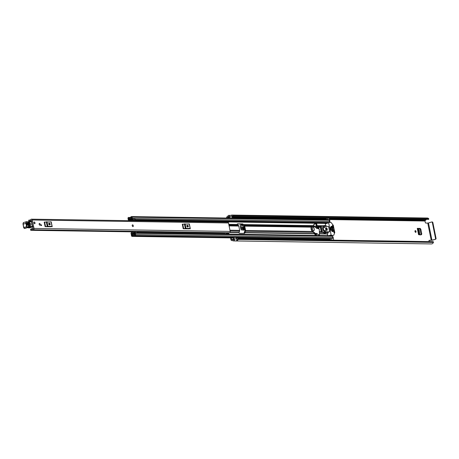 <?xml version="1.0" encoding="UTF-8"?>
<svg xmlns="http://www.w3.org/2000/svg" width="459" height="459" viewBox="0 0 459 459"><rect width="100%" height="100%" fill="white"/><g stroke="black" fill="none" stroke-linecap="round" stroke-linejoin="round"><path stroke-width="0.69" d="M420.989 234.107L420.054 229.477L420.823 229.259L421.758 233.883L420.989 234.107L420.662 234.939M417.489 228.599L419.388 228.628L420.054 229.477M315.798 225.994L315.815 225.994A11.142 6.116 -106.9 0 1 316.492 227.71L316.951 228.18M237.28 239.386L236.867 239.38A1.251 1.033 -89.1 0 1 235.989 240.923L233.625 240.923A2.645 2.18 90.9 0 1 232.61 240.556L232.271 240.556A1.429 1.176 90.9 0 1 230.854 239.518L230.527 237.888M429.016 240.505L432.453 240.195L435.631 239.225L431.942 240.183L428.471 222.959L427.754 223.085L431.225 240.309L429.142 240.315M243.459 230.188L243.786 229.402L243.534 226.901L244.022 229.328L243.706 230.154M415.32 232.156A0.907 0.499 73.1 0 0 415.303 231.715A0.907 0.499 73.1 0 0 414.976 231.032M414.999 231.474A0.907 0.499 73.1 0 0 415.774 232.352A0.907 0.499 73.1 0 0 416.026 231.491A0.907 0.499 73.1 0 0 415.246 230.619A0.907 0.499 73.1 0 0 414.999 231.474M227.291 218.042L227.285 218.019A0.522 0.43 90.9 0 1 227.601 217.388L227.727 217.348A1.251 1.033 -89.1 0 0 228.358 216.78A1.738 1.434 90.9 0 1 228.668 216.35L229.127 216.528L229.001 218.071M233.614 240.889A1.251 1.033 -89.1 0 0 234.348 238.938L233.522 237.452L232.902 237.963L233.774 239.558L233.436 239.988A1.738 1.434 90.9 0 1 233 239.776A1.251 1.033 -89.1 0 0 232.22 239.638L232.099 239.678A0.522 0.43 90.9 0 1 231.577 239.3L231.296 237.9M421.511 234.71L418.556 234.681L417.283 228.364L420.157 228.404L419.388 228.628M420.823 229.259L420.157 228.404M421.431 234.721L421.758 233.883M243.373 225.685L240.183 225.639L240.895 229.15L241.549 229.993L244.331 230.028M243.97 226.115L244.59 229.207L244.022 229.328M244.274 230.034L244.59 229.207M240.533 224.078L240.671 224.755L242.587 224.784M315.815 225.994L316.503 225.782L315.752 225.759L316.125 227.607M317.812 227.165L317.135 227.257A11.142 6.116 73.1 0 0 316.825 226.436M429.268 240.281A0.694 0.384 -106.9 0 0 429.205 240.286A0.694 0.384 -106.9 0 0 429.01 240.946L429.142 241.589M426.273 219.459A1.738 1.434 -89.1 0 0 426.067 219.781A1.251 1.033 90.9 0 1 425.43 220.349L425.309 220.389A0.522 0.43 -89.1 0 0 424.994 221.02L425.264 222.374A0.694 0.384 -106.9 0 0 425.797 223.057L427.754 223.085M226.534 218.031A1.429 1.176 90.9 0 1 227.423 216.51L227.727 216.315A2.645 2.18 90.9 0 1 228.479 215.409L228.484 215.443A1.251 1.033 -89.1 0 1 229.879 216.751L229.752 218.082M232.122 218.117L232.248 216.786A1.251 1.033 -89.1 0 0 231.244 215.397L228.869 215.363M236.896 239.799A1.738 1.434 -89.1 0 0 237.504 238.881L433.164 241.692A0.522 0.43 90.9 0 1 433.411 242.409L238.118 239.443A0.522 0.43 -89.1 0 0 237.871 238.726L433.164 241.692M428.654 219.333L233.361 216.367A0.522 0.43 -89.1 0 0 233.304 215.592L428.603 218.559A0.522 0.43 90.9 0 1 428.654 219.333L232.977 216.441A1.738 1.434 -89.1 0 0 232.099 215.982M236.024 240.918L236.035 240.964A2.645 2.18 -89.1 0 0 236.11 240.964L431.403 243.93A2.645 2.18 -89.1 0 0 433.411 242.409M236.11 240.964A2.645 2.18 -89.1 0 0 238.118 239.443M236.035 240.964L233.625 240.923M233.304 215.592A2.645 2.18 -89.1 0 0 232.036 215.07A2.645 2.18 -89.1 0 0 230.963 215.391M428.603 218.559A2.645 2.18 -89.1 0 0 427.329 218.036L232.036 215.07M233.361 216.367L428.603 219.402M433.089 241.663L237.871 238.726M431.225 240.309L431.942 240.183M428.471 222.959L431.644 221.995A0.694 0.574 -89.1 0 1 432.338 222.5L435.534 238.376L436.05 238.382A0.694 0.574 90.9 0 1 435.631 239.225M432.154 222.001A0.694 0.574 90.9 0 1 432.848 222.512L436.05 238.382M435.115 239.219A0.694 0.574 -89.1 0 0 435.534 238.376M236.867 239.374A1.251 1.033 -89.1 0 0 236.724 238.973L235.892 237.487L233.522 237.452M318.259 228.496L317.135 227.257M317.921 228.06L318.225 227.985L317.548 227.159M243.631 230.154L243.958 229.368L243.534 226.901M240.447 226.924L243.327 226.964A1.079 0.889 -89.1 0 0 243.901 226.069M240.849 228.921L243.075 228.955L242.731 230.011M243.075 228.955L243.058 228.467L240.751 228.433M243.327 226.964L242.702 227.446L243.058 228.467M417.547 228.886L418.229 228.926L419.388 234.692M419.451 234.692L418.229 228.926M418.287 228.938L419.096 229.965L419.836 234.968M132.479 224.858A0.907 0.499 73.1 0 0 132.244 225.794A0.907 0.499 73.1 0 0 132.921 226.603A0.907 0.499 73.1 0 0 133.007 226.591M39.858 225.191A0.907 0.499 73.1 0 0 39.944 225.174A0.907 0.499 73.1 0 0 40.18 224.244A0.907 0.499 73.1 0 0 39.503 223.43A0.907 0.499 73.1 0 0 39.417 223.447A0.907 0.499 73.1 0 0 39.187 224.382A0.907 0.499 73.1 0 0 39.858 225.191M34.643 223.762A0.907 0.499 73.1 0 0 34.729 223.751A0.907 0.499 73.1 0 0 34.964 222.816A0.907 0.499 73.1 0 0 34.287 222.007A0.907 0.499 73.1 0 0 34.201 222.018A0.907 0.499 73.1 0 0 33.972 222.954A0.907 0.499 73.1 0 0 34.643 223.762M34.006 228.433L32.308 219.987A1.079 0.889 -89.1 0 0 30.701 219.666A1.48 1.216 90.9 0 1 29.015 220.102L28.739 220.297A0.522 0.43 -89.1 0 0 28.934 221.066A2.387 1.962 90.9 0 0 29.646 221.244A2.387 1.962 90.9 0 0 31.321 220.159L33.077 228.846A2.387 1.962 90.9 0 0 32.159 228.553A2.387 1.962 90.9 0 0 30.615 229.414A0.522 0.43 -89.1 0 0 30.736 230.206L31.057 230.223A1.48 1.216 90.9 0 1 32.715 229.643A1.079 0.889 -89.1 0 0 34.006 228.433L230.211 231.411L228.507 222.971A1.079 0.889 -89.1 0 0 227.664 222.15L31.459 219.172M52.119 226.522L45.114 226.666L44.196 222.104L51.242 221.858L52.154 226.402M190.221 228.616L183.21 228.76L182.292 224.204L189.343 223.952L190.25 228.496M40.771 224.83L41.465 224.841L41.603 225.518L40.908 225.507L40.771 224.83M230.211 231.411A1.079 0.889 -89.1 0 1 229.466 232.742L227.389 232.713A1.079 0.889 -89.1 0 1 227.257 232.724L33.128 229.775M137.585 231.91L225.185 233.172A1.48 1.216 90.9 0 1 225.53 232.696M229.466 232.742L229.316 232.753A0.694 0.574 90.9 0 0 228.777 233.338L228.68 234.067L226.7 234.033L225.966 233.889L226.069 233.161A1.629 1.343 90.9 0 1 226.189 232.707M224.17 221.473L224.537 222.058L226.511 222.087L226.144 221.502L224.17 221.473L223.619 222.093M46.084 226.683L51.201 226.757M49.83 224.899A0.872 0.476 73.1 0 0 49.916 224.887A0.872 0.476 73.1 0 0 50.14 223.986A0.872 0.476 73.1 0 0 49.492 223.206L49.096 223.2A0.872 0.476 73.1 0 0 49.015 223.212A0.872 0.476 73.1 0 0 48.786 224.112A0.872 0.476 73.1 0 0 49.434 224.893L49.83 224.899M49.4 224.887A0.872 0.476 73.1 0 0 49.343 223.992A0.872 0.476 73.1 0 0 48.803 223.43L49.492 223.206M52.171 226.775L51.018 221.8M46.99 221.737L47.908 226.298L51.936 226.362M47.908 226.298L47.22 226.362L46.296 221.806M44.655 222.064L45.573 226.626L47.22 226.362M45.573 226.626L45.114 226.666M184.185 228.777L189.297 228.857M187.932 226.993A0.872 0.476 73.1 0 0 188.012 226.981A0.872 0.476 73.1 0 0 188.236 226.08A0.872 0.476 73.1 0 0 187.588 225.306L187.192 225.3A0.872 0.476 73.1 0 0 187.111 225.312A0.872 0.476 73.1 0 0 186.888 226.207A0.872 0.476 73.1 0 0 187.536 226.987L187.932 226.993M187.501 226.987A0.872 0.476 73.1 0 0 187.444 226.092A0.872 0.476 73.1 0 0 186.899 225.53M190.267 228.869L189.114 223.894M185.086 223.837L186.01 228.393L190.037 228.456M186.01 228.393L185.316 228.462L184.398 223.9M182.751 224.158L183.675 228.72L185.316 228.462M183.675 228.72L183.21 228.76M227.486 232.713L227.343 232.724A0.694 0.574 90.9 0 0 226.803 233.304L226.7 234.033M40.811 225.013L41.465 224.841M40.908 225.013L41.006 225.507M32.451 226.017L32.813 226.373A0.694 0.384 -106.9 0 1 32.813 226.373L32.394 226.499M31.396 221.227L31.786 221.215M32.411 226.568L32.836 226.436L32.411 226.568M32.905 226.752L32.428 226.786M27.156 224.52L27.672 225.025L29.904 225.203L29.588 223.43L27.385 223.263L27.012 224.055M27.563 222.713L29.76 222.885C30.96 223.866 31.126 224.767 30.248 225.587L28.051 225.421C26.851 224.44 26.691 223.539 27.563 222.713A0.522 0.425 94.4 0 1 27.385 223.263L27.047 223.556L29.25 223.728L29.502 225.128L27.305 224.962M26.874 223.625L27.161 223.344L27.672 225.025L27.276 224.956M32.262 226.998L29.548 227.859L32.147 227.067L32.365 226.643L31.327 221.198A3.133 1.721 73.1 0 0 30.885 221.525A3.833 2.106 -106.9 0 1 30.231 221.961A20.19 11.085 -106.9 0 1 27.345 222.064L27.161 221.978A1.394 0.763 73.1 0 0 26.404 223.246L27.052 226.562A0.625 0.344 73.1 0 0 27.523 227.199L27.597 227.199A1.147 0.631 73.1 0 0 28.039 226.809A1.738 0.958 -106.9 0 1 28.71 226.218L32.428 226.666L31.327 221.198A0.35 0.293 69 0 0 30.942 220.951L28.119 221.812A3.483 1.911 73.1 0 0 27.947 221.904L28.119 221.812M27.035 221.817L27.345 222.064L27.035 221.817M24.103 228.192A0.625 0.344 -106.9 0 1 23.713 227.578L23.793 227.486A0.975 0.534 73.1 0 0 24.522 228.467L24.591 228.473A1.497 0.82 73.1 0 0 24.769 228.456L27.551 227.607L27.959 227.113A1.497 0.82 -106.9 0 1 27.551 227.607A1.497 0.82 -106.9 0 1 27.379 227.624L27.305 227.618A0.975 0.534 -106.9 0 1 26.576 226.637L25.928 223.326L22.996 224.244L23.627 222.535A1.738 0.958 73.1 0 0 23.139 224.17L23.793 227.486L27.052 226.562M27.5 227.624L30.495 226.792L30.724 226.373M27.379 227.389L28.762 227.871L31.551 227.021L31.774 226.603M29.548 227.859A1.738 0.304 169.8 0 1 29.221 227.905L28.676 227.876M28.206 221.783L30.948 220.945A3.483 1.911 -106.9 0 0 30.449 221.313L30.885 221.525M26.955 224.571L29.158 224.744L29.072 224.273L26.874 224.107M33.955 222.879A0.907 0.499 -106.9 0 1 34.201 222.018A0.907 0.499 -106.9 0 1 34.982 222.89A0.907 0.499 -106.9 0 1 34.729 223.751A0.907 0.499 -106.9 0 1 33.955 222.879M132.255 225.708A0.907 0.499 -106.9 0 1 132.508 224.847A0.907 0.499 -106.9 0 1 133.282 225.725A0.907 0.499 -106.9 0 1 133.035 226.58A0.907 0.499 -106.9 0 1 132.255 225.708M39.17 224.302A0.907 0.499 -106.9 0 1 39.417 223.447A0.907 0.499 -106.9 0 1 40.197 224.319A0.907 0.499 -106.9 0 1 39.944 225.174A0.907 0.499 -106.9 0 1 39.17 224.302M319.028 229.064L318.661 227.262A1.079 0.889 -89.1 0 0 318.259 226.597L317.129 225.667L316.664 223.86L314.725 223.831L313.675 224.658L313.985 225.811L315 226.551A1.079 0.889 90.9 0 1 315.402 227.211L315.413 227.268M244.722 226.138L245.594 230.464A1.079 0.889 90.9 0 1 245.49 231.279L244.67 233.373L239.334 233.292L238.909 232.667L239.558 231.193A1.079 0.889 -89.1 0 0 239.661 230.372L238.789 226.052A1.079 0.889 -89.1 0 0 238.387 225.386L237.372 224.646L237.378 223.843L242.765 223.917L244.32 225.478A1.079 0.889 90.9 0 1 244.722 226.138L311.431 227.153M243.167 224.428L242.576 224.732A1.079 0.889 -89.1 0 0 242.977 225.392L244.108 226.327L244.98 230.647L244.331 232.122A1.079 0.889 -89.1 0 0 244.228 232.942L244.865 232.868M315.672 234.566L316.865 235.444M132.261 234.325L131.234 234.509L131.492 235.788A0.803 0.66 -89.1 0 0 132.691 236.018A1.704 1.406 90.9 0 1 133.902 235.215A1.704 1.406 90.9 0 1 134.585 235.438A0.803 0.66 -89.1 0 0 135.56 234.549L135.302 233.281A0.803 0.66 -89.1 0 0 134.097 233.074A1.446 1.188 90.9 0 1 132.444 233.574A0.803 0.66 -89.1 0 0 131.94 233.482L133.873 233.407M244.257 233.367L244.251 233.057M131.848 234.319L132.158 235.61A2.473 2.037 90.9 0 1 133.913 234.446A2.473 2.037 90.9 0 1 134.9 234.778L134.636 233.459A2.209 1.819 90.9 0 1 133.041 234.555A2.209 1.819 90.9 0 1 132.112 234.228L131.951 234.268A0.907 0.746 90.9 0 1 131.05 233.608L131.044 233.556A0.872 0.717 -89.1 0 1 131.509 232.524L134.08 231.445A0.941 0.775 -89.1 0 1 134.728 231.525L137.258 231.566L137.729 232.799L135.198 232.765L134.332 232.156L131.653 233.373M129.513 220.481L129.054 220.475L129.266 220.211A0.803 0.66 -89.1 0 0 129.679 219.844A1.446 1.188 90.9 0 1 131.326 219.339A0.803 0.66 -89.1 0 0 132.312 218.461L132.06 217.193A0.803 0.66 -89.1 0 0 130.861 216.964A1.704 1.406 90.9 0 1 129.645 217.773A1.704 1.406 90.9 0 1 128.962 217.543A0.803 0.66 -89.1 0 0 127.992 218.432L128.25 219.712L128.939 219.528M318.305 228.72L317.932 227.257L316.917 226.517A1.079 0.889 90.9 0 1 316.515 225.851L316.056 224.044L314.564 224.026M128.44 220.647L128.434 220.613A0.907 0.746 90.9 0 1 128.979 219.511L129.117 219.471A2.209 1.819 90.9 0 1 130.735 218.364A2.209 1.819 90.9 0 1 131.658 218.685L131.394 217.371A2.473 2.037 90.9 0 1 129.633 218.536A2.473 2.037 90.9 0 1 128.646 218.209L128.864 219.528M242.553 224.612L242.151 224.101L237.234 224.026M319.389 232.489L319.43 232.403A1.079 0.889 -89.1 0 0 319.533 231.588L319.344 230.63M137.769 232.724L331.863 235.674A0.803 0.66 90.9 0 1 332.494 236.276L332.752 237.544A0.803 0.66 90.9 0 1 332.098 238.542L134.906 235.547M131.429 216.591L328.621 219.58A0.803 0.66 90.9 0 1 329.252 220.188L329.505 221.456A0.803 0.66 90.9 0 1 328.851 222.449L135.17 219.511M132.645 219.15L135.175 219.19L135.158 220.073L132.628 220.033L132.416 218.983L131.836 220.033L129.054 220.475M332.632 236.614L333.05 236.833L333.716 240.137M327.336 218.019L329.315 218.3L330.004 221.714L329.717 222.15M329.332 222.208A1.446 1.188 90.9 0 1 329.671 222.15M128.658 219.718L128.25 219.712M132.158 220.704A0.941 0.775 -89.1 0 0 132.473 220.343L132.628 220.033M135.158 220.073L135.003 220.383A0.941 0.775 90.9 0 1 134.688 220.739M135.175 219.19L132.416 218.983M136.61 231.485A0.941 0.775 90.9 0 1 137.258 231.566M137.866 232.524L135.198 232.765M135.336 232.483L134.728 231.525M134.986 231.715L137.516 231.749M426.067 219.781L327.531 218.272L327.795 219.568M327.531 218.272L327.049 218.059A1.044 0.861 90.9 0 0 326.418 219.327L326.464 219.551M331.616 238.531L331.937 240.114M330.618 240.091A1.044 0.861 90.9 0 1 330.572 239.931L330.285 238.514M323.044 227.635L322.608 227.63L323.188 230.498L323.624 230.504M331.088 230.28L331.524 230.286L330.945 227.417L330.509 227.412L331.088 230.28M326.068 230.051A0.82 0.448 73.1 0 0 326.102 230.045A0.82 0.448 73.1 0 0 326.332 229.265A0.82 0.448 73.1 0 0 325.626 228.479A0.82 0.448 73.1 0 0 325.592 228.49M325.632 229.081A1.394 0.763 73.1 0 0 326.825 230.424A1.394 0.763 73.1 0 0 327.215 229.104A1.394 0.763 73.1 0 0 326.016 227.756A1.394 0.763 73.1 0 0 325.632 229.081M326.521 230.407A1.394 0.763 73.1 0 0 326.659 229.27A1.394 0.763 73.1 0 0 325.77 227.945M332.494 225.633L332.838 225.524L332.431 225.3L333.354 228.433L332.89 225.644L332.523 225.759M331.094 222.506L333.332 225.375L334.772 232.524L333.716 235.335L331.392 235.306L331.123 234.962L328.673 222.804L328.805 222.472L331.094 222.506M333.98 232.724L334.215 232.357L333.871 232.461M328.742 222.489L325.333 223.826L328.673 222.804M330.968 226.293L331.346 228.232L331.737 228.238L331.364 226.385L330.991 226.494M331.61 229.5L331.989 231.445L332.385 231.451L332.012 229.592L331.639 229.707M331.754 226.304L332.781 231.456L333.177 231.462L332.155 226.396L331.782 226.505M333.848 232.352L334.215 232.357M334.089 232.69L333.343 229.443M326.894 226.402L325.672 225.512L325.333 223.826M324.169 232.088L326.102 232.713L326.177 231.778L329.637 231.835L328.546 226.43L325.087 226.379L324.565 225.438L322.746 226.006L324.169 232.088L321.788 232.495A0.694 0.384 -106.9 0 1 321.254 231.812L320.302 227.085A0.694 0.384 -106.9 0 1 320.497 226.425A0.694 0.384 -106.9 0 1 320.56 226.419L321.283 226.195L322.465 232.185L323.968 232.082M329.637 231.835L326.165 232.225M327.709 235.61L327.445 234.291L328.242 232.254M334.221 232.237L333.693 229.615M324.771 233.092L322.775 232.512M322.769 226.006L323.182 225.862M320.302 227.085L321.26 226.212L322.746 226.006M322.465 232.185L321.254 231.812M325.735 232.024L325.425 230.504L324.043 230.487L324.249 231.497L325.735 232.024M324.542 226.115L323.256 226.603L323.463 227.612L324.846 227.635L324.542 226.115M330.325 227.486L330.893 230.309M324.129 230.9L325.425 230.504M314.776 234.084L315.769 233.78M317.112 233.883L316.796 233.287L316.595 233.855L314.771 232.965L312.464 230.894A2.364 1.297 -106.9 0 1 311.477 228.519A2.364 1.297 -106.9 0 1 312.2 226.798A2.364 1.297 -106.9 0 1 312.407 226.769L314.667 226.912L316.486 227.784L316.911 228.657L317.117 228.152L319.303 229.202L319.458 235.169L317.112 233.883L314.885 234.56M319.458 235.169L318.483 235.467M311.988 226.895A2.364 1.297 73.1 0 0 311.781 226.924A2.364 1.297 73.1 0 0 311.059 228.645A2.364 1.297 73.1 0 0 312.045 231.026L312.464 230.894M313.537 232.007L313.118 232.134L312.045 231.026M314.771 232.965L314.352 233.092L313.118 232.134M316.257 233.958L314.352 233.092M314.3 229.087A1.566 0.861 73.1 0 0 312.952 227.572A1.566 0.861 73.1 0 0 312.522 229.058A1.566 0.861 73.1 0 0 313.864 230.567A1.566 0.861 73.1 0 0 314.3 229.087M233.665 239.328L231.577 239.3M424.994 221.02L329.568 219.574M326.458 219.528L232.128 218.094M229.007 218.048L227.285 218.019M232.248 216.786L229.879 216.751M228.668 216.35L229.041 216.355M233.751 239.787L233 239.776M326.705 218.272L232.243 216.837M229.121 216.791L228.358 216.78M425.43 220.349L329.43 218.891M326.412 218.845L232.191 217.417M229.07 217.371L227.727 217.348M425.309 220.389L329.442 218.932M326.406 218.886L232.185 217.457M229.064 217.411L227.601 217.388M232.615 240.562L232.271 240.556M432.848 222.512L432.338 222.5M236.724 238.973L234.348 238.938M240.545 227.412L242.702 227.446M242.788 227.211L240.493 227.176M228.507 222.971L32.308 219.987M225.185 233.172L137.557 231.841M133.294 231.772L31.057 230.223M30.311 220.119L29.015 220.102M133.127 231.841L31 230.292M187.588 225.306L186.905 225.512M226.803 233.304L228.777 233.338M227.343 232.724L229.316 232.753M32.428 226.666L32.428 226.666A0.35 0.35 0 0 1 32.187 227.062L28.492 226.637A1.394 0.763 73.1 0 0 28.332 226.654A1.394 0.763 73.1 0 0 28.074 226.855M31.338 221.255L31.39 221.215A0.35 0.35 0 0 0 30.948 220.945M27.236 221.852A19.84 10.896 73.1 0 0 29.858 221.714A0.35 0.293 74.9 0 1 29.864 221.708A3.483 1.911 73.1 0 0 29.887 221.703A3.483 1.911 73.1 0 0 30.449 221.313L28.487 221.909M29.887 221.703L29.864 221.708A0.35 0.293 74.9 0 1 30.231 221.961M26.404 223.246L25.928 223.326A1.738 0.958 -106.9 0 1 26.41 221.691A1.738 0.958 -106.9 0 1 26.874 221.743L27.161 221.978M24.218 228.312L27.305 227.618L27.523 227.199M24.924 228.37A1.497 0.82 73.1 0 1 24.769 228.456L27.379 227.624L27.597 227.199M28.332 226.654L28.039 226.809M28.24 226.717L28.71 226.218M23.702 227.521L23.065 224.262L23.65 227.561L24.47 228.473M23.053 224.204A1.394 0.763 -106.9 0 1 23.116 223.298M27.706 225.03A0.522 0.425 94.4 0 1 28.051 225.421M29.76 222.885A0.522 0.425 94.4 0 1 29.588 223.43M29.904 225.203A0.522 0.425 94.4 0 1 30.248 225.587M29.25 223.728A0.522 0.425 -85.6 0 0 29.072 224.273M29.158 224.744A0.522 0.425 -85.6 0 0 29.502 225.128M312.487 231.479L245.594 230.464M315.522 233.826L244.842 232.753M315.367 233.585L244.871 232.518M313.348 232.311L245.49 231.279M313.985 225.811L243.304 224.738M313.87 225.616L243.19 224.543M315 226.551L244.32 225.478M238.789 226.052L229.098 225.903M239.661 230.372L229.97 230.229M238.909 232.667L229.89 232.529M133.827 233.453L131.664 233.424M327.583 234.01L319.424 233.889M326.068 225.799L324.869 225.782M323.497 225.765L317.129 225.667M325.701 223.413L226.396 221.904M223.745 221.863L134.929 220.515M129.759 220.435L129.042 220.423M237.257 224.451L228.783 224.325M238.944 232.426L230.074 232.294M239.558 231.193L230.137 231.049M237.372 224.646L228.823 224.514M238.387 225.386L228.966 225.243M321.214 231.611L319.533 231.588M320.342 227.291L318.661 227.262M327.703 233.774L319.418 233.648M328.3 232.535L326.211 232.506M321.616 232.438L319.43 232.403M326.338 225.994L324.909 225.977M322.935 225.943L317.244 225.857M320.313 226.631L318.259 226.597M330.388 239.019L235.949 237.584M233.407 237.544L132.691 236.018M130.333 217.566L128.962 217.543M133.971 233.281L131.71 233.247M332.752 237.544L135.56 234.549M332.494 236.276L135.302 233.281M133.661 233.591L132.444 233.574M329.252 220.188L132.06 217.193M329.505 221.456L132.312 218.461M327.554 222.844L135.164 219.924M131.974 219.878L129.679 219.844M326.372 223.206L226.258 221.686M223.975 221.651L135.044 220.303M130.786 220.234L129.266 220.211M326.234 223.246L226.287 221.731M223.929 221.697L135.026 220.343M130.574 220.28L129.128 220.257M135.003 220.383L132.473 220.343M329.522 221.708L330.004 221.714M333.05 236.833L332.603 236.827M242.151 224.101L242.765 223.917M316.188 224.216L316.802 224.032M313.749 224.514L314.363 224.331M316.056 224.044L316.664 223.86M330.268 235.645L331.392 235.306M331.123 234.962L328.948 235.628M333.073 228.37L333.418 228.266M331.392 228.347L331.737 228.238M332.041 231.554L332.385 231.451M332.827 231.566L333.177 231.462M323.17 225.862L324.565 225.438L323.176 225.862M321.581 231.715L320.629 226.987M321.788 232.495L322.717 232.214M326.028 232.707L324.639 233.132M317.106 233.723L314.88 234.4M314.989 234.773L317.221 234.096M317.031 228.175L316.612 228.301M316.693 228.519L317.02 228.421M316.595 233.855L316.176 233.981M316.63 228.381L317.014 228.261M233.78 239.621L232.483 239.604M232.69 240.608L231.973 240.596M432.303 221.984L431.787 221.972M418.711 234.681L417.449 228.404M33.266 228.571L32.159 228.553M29.967 221.249L29.646 221.244M225.059 233.258L137.597 231.933M133.081 231.864L30.931 230.315M30.346 220.091L28.94 220.073M51.242 221.858L52.165 226.419M189.343 223.952L190.261 228.513M29.864 221.708L27.144 221.812M27.196 221.829L26.41 221.691L23.627 222.535M27.609 227.647L28.647 227.876M27.557 222.236L28.062 221.835M330.463 239.403L236.167 237.974M232.948 237.923L132.117 236.396M135.089 232.684L134.676 232.679M133.798 233.482L132.112 233.459M130.471 217.463L128.646 217.434M132.175 219.465L131.658 219.459M134.889 234.463L133.913 234.446M132.215 234.302L131.762 234.297M129.989 218.541L129.633 218.536M131.647 218.375L130.735 218.364M136.874 231.434L134.344 231.393M329.04 218.036L327.261 218.008M313.784 224.514L314.398 224.325M328.77 222.477L325.425 223.493M321.38 226.155L320.497 226.425M326.102 232.713L324.708 233.132M311.781 226.924L312.2 226.798M316.607 228.284L317.071 228.146M316.222 233.987L316.641 233.861M312.51 227.71L312.952 227.572M313.422 230.705L313.864 230.567"/></g></svg>
